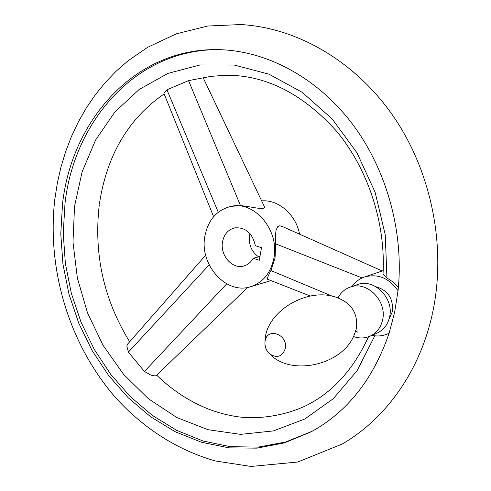 <?xml version="1.0" encoding="UTF-8"?>
<svg xmlns="http://www.w3.org/2000/svg" width="491" height="491" viewBox="0 0 491 491"><rect width="100%" height="100%" fill="white"/><g stroke="black" fill="none" stroke-linecap="round" stroke-linejoin="round"><path stroke-width="0.74" d="M353.403 336.501C359.093 338.551 364.592 338.465 369.901 336.243C376.548 333.143 380.777 327.712 382.587 319.948C387.356 300.86 366.685 280.392 350.046 287.174C344.657 289.138 340.613 292.771 337.912 298.074M355.38 330.762L357.755 332.168M369.901 336.243L376.978 333.15C383.575 330.075 387.773 324.698 389.578 317.02C394.328 298.129 373.835 277.924 357.313 284.651L350.046 287.174M389.105 318.905L392.377 311.668C393.481 298.663 388.031 290.359 376.02 286.762M371.926 335.353C377.45 336.525 382.722 336.022 387.743 333.837L389.118 333.174C373.326 379.181 347.321 412.066 311.11 431.828L284.571 442.845L256.916 448.148L228.978 447.86L201.519 442.268L175.207 431.749L150.645 416.779L128.323 397.87L108.677 375.578L92.05 350.47L78.738 323.133L68.979 294.17L62.946 264.176L60.774 233.771L62.553 203.587C71.864 119.902 135.326 47.682 218.526 49.64C265.656 50.61 315.836 76.565 351.249 122.468C386.485 168.468 404.302 232.304 398.041 290.721C389.075 278.041 377.935 273.444 364.617 276.936C359.473 278.728 355.306 281.902 352.127 286.456M219.68 49.665C137.136 48.394 74.337 120.154 65.021 203.219L63.235 233.237L65.371 263.477L71.336 293.317L81.015 322.133L94.223 349.34L110.721 374.345L130.232 396.568L152.4 415.435L176.809 430.411L202.967 440.979L230.279 446.675L258.088 447.117L285.645 442.029L312.123 431.276M383.066 273.229L383.035 273.868L386.933 277.943L393.144 282.061L398.348 287.652M383.183 270.645L364.617 276.936M163.945 93.358L163.834 92.952L166.94 89.798L188.544 80.628L210.719 76.4L225.584 75.24C265.551 74.89 302.548 93.554 336.568 131.238C367.931 168.794 385.84 223.092 383.035 273.868M247.654 287.425L156.341 375.529C155.788 376.045 154.008 375.916 151.001 375.136L144.44 371.478L128.397 352.108L126.807 345.971L127.721 343.982M386.933 277.943L385.251 234.704L375.069 192.147L356.982 152.805L332.162 118.932L302.192 92.32L268.933 74.172L234.293 65.058L200.089 64.965L167.934 73.392L139.168 89.466L114.82 112.071L95.641 139.96L82.126 171.819L74.54 206.33L72.981 242.124L77.363 278.023L87.49 312.804L103.036 345.283L123.542 374.302L148.411 398.747L176.87 417.54L207.981 429.699L240.602 434.363L273.383 430.914L304.819 419.001L333.279 398.71L357.117 370.607L374.786 335.826M268.031 279.453L267.663 279.311C267.055 278.593 268.135 275.678 270.897 270.566L275.058 257.978L275.666 243.861L275.451 235.281L276.052 230.156L277.734 226.633L279.698 225.786L282.356 226.511L382.225 270.971M203.182 77.738L264.164 206.183C266.883 211.259 250.392 206.306 240.529 205.655L231.218 206.337C216.899 209.884 208.11 219.845 204.864 236.214C199.26 264.68 226.142 295.054 250.68 286.695C262.973 282.509 270.701 273.045 273.868 258.297C279.753 230.629 254.676 200.727 231.218 206.337M299.59 234.182C295.938 214.499 278.385 199.377 261.648 200.88M250.023 233.661L249.575 235.637C248.544 244.714 251.552 251.791 258.597 256.873M253.166 258.297L259.291 260.279L261.5 247.679L255.351 245.727C252.423 233.016 245.512 227.069 234.612 227.892C228.088 229.659 224.062 234.317 222.533 241.873C219.845 255.259 232.353 269.577 243.837 265.975C247.832 264.839 250.944 262.28 253.166 258.297L259.948 256.517M356.466 328.436C357.914 314.522 352.489 304.708 340.202 298.994C311.006 284.449 265.563 310.484 265.042 340.889L265.036 341.405C264.465 346.554 266.153 350.832 270.105 354.226C277.44 358.375 282.491 356.491 285.259 348.567C288.358 334.377 267.073 326.81 265.072 341.19L265.036 341.405C264.545 346.523 266.232 350.801 270.105 354.226C290.905 376.683 343.313 365.089 354.434 334.267L356.466 328.436M398.041 290.721L394.604 312.399L389.118 333.174M275.666 243.861L362.113 277.943M270.897 270.566L333.512 296.699M240.529 205.655L188.544 80.628M218.268 212.241L166.94 89.798M209.154 264.833L128.397 352.108M226.713 283.835L144.44 371.478M432.503 313.221C446.571 248.293 432.141 173.845 394.469 117.92C356.607 62.13 298.019 27.711 240.664 24.55L207.711 26.029L176.367 33.818L147.539 47.357L128.01 60.835L116.091 71.244L105.129 82.666L95.156 94.99L86.207 108.137L78.302 121.995L71.459 136.486L65.69 151.51L60.994 166.989L57.386 182.83L54.857 198.947C46.553 269.823 69.421 345.075 116.164 398.269C143.366 428.072 177.496 450.278 215.469 460.975L251.024 466.45L297.675 462.037L342.276 444.005C385.951 418.682 419.854 371.067 432.338 313.982M99.385 204.072C106.713 155.365 128.304 118.65 164.172 93.928M368.508 336.789C353.385 369.655 332.438 392.671 305.666 405.83C283.951 415.969 258.929 419.265 239.43 416.982C228.579 415.546 217.894 412.765 207.38 408.653C188.875 401.129 171.979 389.977 156.69 375.192M129.655 341.779C103.705 299.528 93.585 253.89 99.28 204.851M389.099 333.236L387.743 333.837M310.275 296.018L267.663 279.311M163.834 93.094L213.603 216.715M127.464 344.277L205.686 255.185M250.68 286.695L270.977 280.606"/></g></svg>
